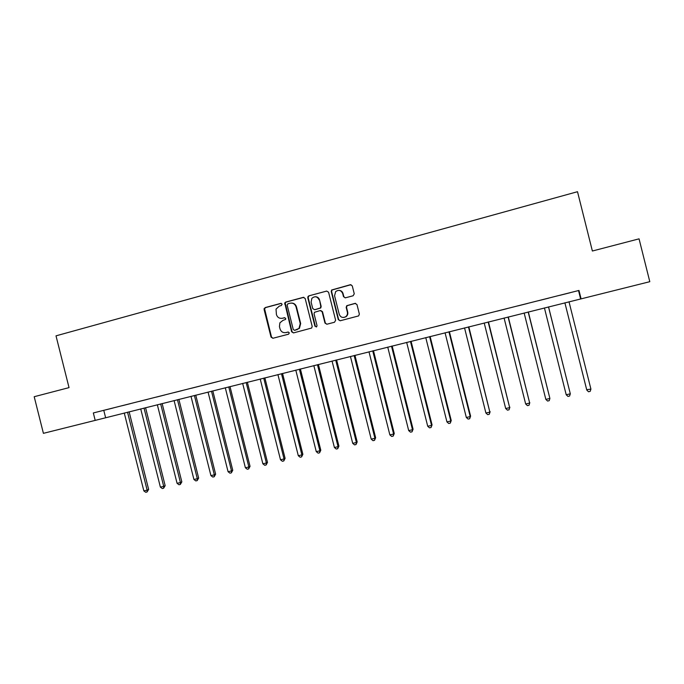<?xml version="1.0" encoding="UTF-8"?>
<svg xmlns="http://www.w3.org/2000/svg" width="684" height="684" viewBox="0 0 684 684"><rect width="100%" height="100%" fill="white"/><g stroke="black" fill="none" stroke-linecap="round" stroke-linejoin="round"><path stroke-width="1.03" d="M282.124 304.192L280.816 303.388L265.187 307.586L264.101 309.519L271.035 337.118L272.89 338.272L288.554 334.194L289.323 332.851L288.015 332.039L285.98 332.569C283.039 333.022 281.047 331.791 280.021 328.884L279.44 326.576L279.893 322.822L282.919 320.411L285.596 319.385L285.724 318.522L284.416 317.718L282.381 318.257C279.44 318.71 277.456 317.487 276.421 314.58L276.028 309.117L279.328 306.09L281.355 305.543L282.124 304.192M281.295 303.38L265.657 307.578L264.571 308.749L271.505 337.058L272.95 338.255M353.124 295.77L354.261 293.795L352.269 285.869L350.345 284.715L331.603 290.007L331.236 291.512L338.289 319.608L340.196 320.77L358.63 315.914L359.365 314.118L356.962 304.542L355.03 303.38L346.754 305.688L346.172 307.381L347.361 312.118C347.737 314.067 347.147 315.632 345.574 316.803C342.616 318.146 340.495 317.299 339.213 314.247L334.562 295.744L335.664 291.606C338.734 289.512 341.085 290.17 342.701 293.573L343.479 296.668L345.394 297.822L353.124 295.77M95.196 420.386L43.408 433.34L34.2 396.711L69.033 387.623L56.011 335.844L577.501 191.708L592.378 251.019L639.053 238.844L649.8 281.688L581.101 298.865L578.98 290.443L93.332 412.956L95.196 420.386L581.101 298.865M305.175 298.498L303.286 297.352L285.732 302.072L284.741 302.918L291.615 331.757L293.479 332.92L311.665 328.038L312.186 326.405L305.175 298.498M308.903 295.847L326.678 291.076L328.577 292.222L335.63 320.3L334.502 322.249L326.867 324.233L324.968 323.07L322.113 311.724L320.215 310.562L314.46 312.314L314.067 313.845L317.025 325.635L316.641 326.798L314.922 326.183L307.791 297.796L308.039 296.454L308.903 295.847L326.678 291.076M93.332 412.956L578.98 290.443M105.165 410.015L113.27 407.972L105.165 409.998M122.085 405.749L130.268 403.688L122.085 405.732M139.168 401.44L147.419 399.362L139.16 401.423M156.405 397.096L164.733 394.993L156.397 397.079M173.804 392.702L182.218 390.581L173.796 392.684M191.366 388.273L199.856 386.127L191.366 388.255M209.099 383.801L217.674 381.638L209.099 383.784M227.002 379.287L235.664 377.098L227.002 379.269M245.077 374.721L253.815 372.515L245.077 374.704M263.331 370.121L272.155 367.898L263.323 370.104M281.757 365.47L290.666 363.221L281.757 365.453M300.37 360.776L309.365 358.51L300.361 360.759M319.154 356.039L328.243 353.748L319.154 356.022M338.135 351.251L347.31 348.934L338.127 351.234M357.296 346.42L366.564 344.078L357.287 346.403M376.653 341.538L386.007 339.17L376.645 341.521M396.198 336.605L405.646 334.219L396.19 336.588M415.94 331.62L425.491 329.218L415.94 331.603M435.888 326.593L445.532 324.156L435.879 326.576M456.031 321.506L465.778 319.052L456.031 321.489M476.389 316.376L486.23 313.896L476.38 316.359M496.952 311.186L506.895 308.681L496.943 311.169M517.72 305.945L527.774 303.414L517.72 305.928M538.71 300.652L548.867 298.096L538.71 300.635M559.922 295.3L570.182 292.718L559.914 295.283M264.255 308.322L264.366 308.758M103.788 410.417L105.618 417.676M578.544 290.666L580.605 298.874M281.722 318.376L282.381 318.257M284.835 317.692L282.834 318.222M288.366 332.014L286.416 332.518M303.893 297.318L286.177 302.063L285.185 302.909L292.042 331.706L293.513 332.911M287.904 303.79L287.143 305.149L293.265 329.526L294.573 330.329L298.993 328.431L300.25 323.583L296.052 306.885C295.009 303.97 293.008 302.738 290.059 303.217L287.904 303.79M291.435 303.055C293.983 303.089 295.659 304.363 296.48 306.877L300.669 323.541L299.421 328.38L295.001 330.278M320.728 310.519L322.497 311.699L325.345 323.036L326.832 324.242M309.313 295.847L308.45 296.463L308.202 297.805L315.324 326.14L316.299 326.986M319.154 299.943C317.342 296.36 314.914 295.83 311.87 298.352L311.109 302.089L312.742 308.569L314.631 309.724L320.377 307.98L320.787 306.432L319.548 299.943C318.872 297.865 317.479 296.796 315.367 296.728M319.548 299.943L321.172 306.423L320.762 307.962L315.033 309.707M338.982 290.358C341.051 290.478 342.41 291.555 343.06 293.581L343.838 296.668L345.172 297.865M343.813 317.462L345.924 316.777C347.498 315.606 348.088 314.05 347.711 312.092L347.361 312.118M355.569 303.337L347.104 305.68L346.523 307.373L347.711 312.092M351.029 284.689L331.979 290.016L331.603 291.529L338.648 319.573L340.145 320.787M124.266 413.016L143.837 490.873L147.137 490.129L148.642 489.428L129.131 411.802M148.642 489.428L147.06 491.993L147.137 490.129L127.54 412.196M147.06 491.993L145.743 492.292L143.837 490.873M140.724 408.895L160.381 487.111L163.707 486.358L165.16 485.666L145.564 407.69M165.16 485.666L163.613 488.239L163.707 486.358L144.033 408.074M163.613 488.239L162.288 488.538L160.381 487.111M157.329 404.748L177.07 483.314L180.431 482.545L181.833 481.878L162.142 403.543M181.833 481.878L180.32 484.443L180.431 482.545L160.663 403.911M180.32 484.443L178.977 484.751L177.07 483.314M174.087 400.55L193.923 479.475L197.308 478.706L198.651 478.048L178.875 399.353M198.651 478.048L197.172 480.613L197.308 478.706L177.455 399.712M197.172 480.613L195.812 480.92L193.923 479.475M190.998 396.327L210.92 475.611L214.34 474.833L215.622 474.183L195.761 395.13M215.622 474.183L214.178 476.757L214.34 474.833L194.393 395.472M214.178 476.757L212.81 477.064L210.92 475.611M208.056 392.06L228.071 471.704L231.525 470.917L232.757 470.284L212.801 390.872M232.757 470.284L231.337 472.858L231.525 470.917L211.493 391.197M231.337 472.858L229.961 473.174L228.071 471.704M225.284 387.751L245.385 467.762L248.873 466.975L250.045 466.343L229.995 386.571M250.045 466.343L248.66 468.925L248.873 466.975L228.747 386.879M248.66 468.925L247.266 469.241L245.385 467.762M242.666 383.399L262.861 463.786L266.375 462.991L267.487 462.375L247.352 382.228M267.487 462.375L266.136 464.958L266.375 462.991L246.163 382.527M266.136 464.958L264.734 465.274L262.861 463.786M260.211 379.013L280.5 459.776L284.048 458.964L285.091 458.365L264.862 377.85M285.091 458.365L283.783 460.948L284.048 458.964L263.733 378.132M283.783 460.948L282.364 461.272L280.5 459.776M277.918 374.584L298.301 455.724L301.883 454.911L302.867 454.321L282.543 373.43M302.867 454.321L301.584 456.903L301.883 454.911L281.475 373.695M301.584 456.903L300.156 457.228L298.301 455.724M295.787 370.112L316.264 451.637L319.881 450.816L320.805 450.234L300.387 368.967M320.805 450.234L319.565 452.825L319.881 450.816L299.387 369.215M319.565 452.825L318.12 453.15L316.264 451.637M313.836 365.598L334.408 447.507L338.058 446.678L338.913 446.113L318.402 364.461M338.913 446.113L337.708 448.704L338.058 446.678L317.462 364.692M337.708 448.704L336.246 449.037L334.408 447.507M332.048 361.049L352.713 443.343L356.398 442.505L357.185 441.949L336.579 359.912M357.185 441.949L356.022 444.54L356.398 442.505L335.707 360.126M356.022 444.54L354.551 444.874L352.713 443.343M350.43 356.45L371.198 439.137L374.918 438.29L375.644 437.751L354.936 355.321M375.644 437.751L374.516 440.342L374.918 438.29L354.132 355.526M374.516 440.342L373.028 440.684L371.198 439.137M368.992 351.807L389.863 434.887L393.616 434.032L394.266 433.511L373.464 350.687M394.266 433.511L393.18 436.11L393.616 434.032L372.729 350.866M393.18 436.11L391.684 436.443L389.863 434.887M387.734 347.113L408.699 430.595L412.495 429.732L413.076 429.227L392.171 346.01M413.076 429.227L412.033 431.826L412.495 429.732L391.504 346.172M412.033 431.826L410.511 432.168L408.699 430.595M406.664 342.385L427.722 426.269L431.553 425.397L432.057 424.901L411.067 341.282M432.057 424.901L431.057 427.509L431.553 425.397L410.468 341.436M431.057 427.509L429.526 427.851L427.722 426.269M425.764 337.605L446.934 421.9L450.799 421.019L451.235 420.54L430.133 336.511M451.235 420.54L450.269 423.139L450.799 421.019L429.612 336.648M450.269 423.139L448.73 423.49L446.934 421.9M445.062 332.783L466.326 417.479L470.224 416.599L470.592 416.128L449.388 331.697M470.592 416.128L469.669 418.736L470.224 416.599L448.943 331.808M469.669 418.736L468.113 419.087L466.326 417.479M464.539 327.91L485.914 413.025L489.855 412.127L468.839 326.832M490.137 411.683L489.265 414.29L489.855 412.127L468.463 326.926M489.265 414.29L487.692 414.649L485.914 413.025M484.212 322.985L505.69 408.528L509.666 407.621L488.47 321.925M509.879 407.185L509.05 409.793L509.666 407.621L488.171 321.993M509.05 409.793L507.46 410.152L505.69 408.528M504.082 318.017L525.663 403.979L529.681 403.064L508.298 316.966M529.809 402.645L529.031 405.261L529.681 403.064L508.084 317.017M529.031 405.261L527.424 405.621L525.663 403.979M524.149 312.998L545.832 399.388L549.893 398.464L528.33 311.955M545.832 399.388L547.585 401.046L549.209 400.679L549.893 398.464L528.185 311.989M544.421 307.928L566.207 394.753L570.311 393.822L548.551 306.894M566.207 394.753L567.951 396.421L569.584 396.045L570.311 393.822L548.5 306.911M590.925 389.128L590.172 391.376L588.514 391.752L586.786 390.068L564.89 302.807L586.684 389.7L590.925 389.128L569.011 301.781M281.269 303.38L280.816 303.388M271.505 337.058L271.035 337.118M264.58 309.501L264.101 309.519M265.657 307.578L265.187 307.586M292.042 331.706L291.615 331.757M285.083 304.004L284.638 304.012M286.177 302.063L285.732 302.072M297.155 329.722L296.728 329.773M296.48 306.877L296.052 306.885M264.571 308.749L264.092 308.766M285.185 302.909L284.741 302.918M299.421 328.38L298.993 328.431"/></g></svg>
